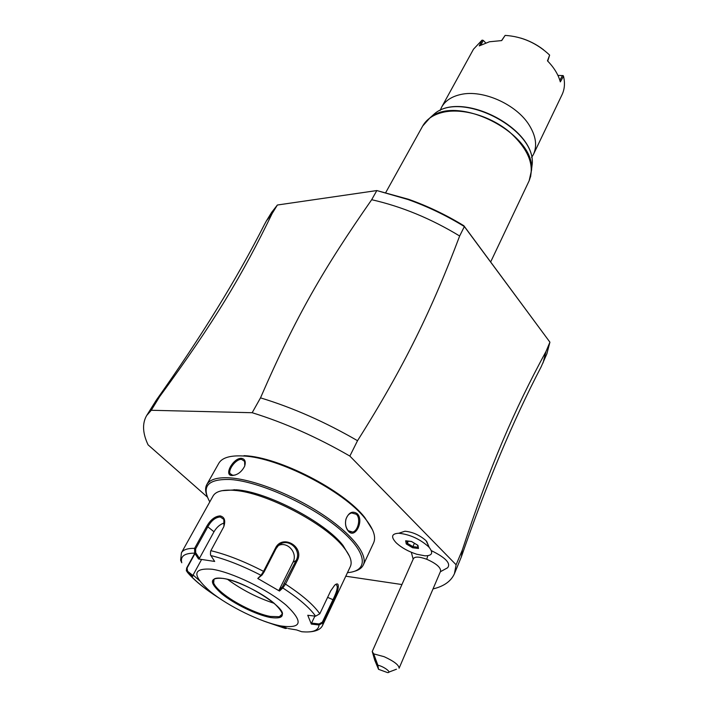 <?xml version="1.0" encoding="UTF-8"?>
<svg xmlns="http://www.w3.org/2000/svg" width="708" height="708" viewBox="0 0 708 708"><rect width="100%" height="100%" fill="white"/><g stroke="black" fill="none" stroke-linecap="round" stroke-linejoin="round"><path stroke-width="1.06" d="M433.022 588.923C443.916 586.33 451.049 581.259 454.421 573.728L456.111 564.78L349.858 456.076C317.184 437.234 284.625 422.782 252.172 412.72L151.255 410.277L146.653 415.561C142.113 423.419 142.582 433.172 148.078 444.836L207.4 497.087M345.787 576.206L401.923 584.543M428.367 545.399L426.03 540.664C419.729 535.151 412.72 532 404.985 531.221L400.87 532.558M440.367 571.745L447.58 567.789C451.111 563.435 445.695 557.718 431.331 550.629M454.421 573.728L461.386 556.78L462.333 550.019L456.111 564.78M151.255 410.277L159.61 396.675L156.379 400.029L146.653 415.561M159.61 396.675C214.666 321.441 242.357 275.04 272.129 213.559L277.377 205.019L376.824 190.558L371.682 199.709C323.715 268.536 296.183 315.777 260.509 397.861L252.172 412.72M349.858 456.076L357.522 440.703C325.14 421.959 292.802 407.675 260.509 397.861M371.682 199.709C401.693 206.524 431.013 218.622 459.651 236.003C432.287 308.626 404.25 366.841 357.522 440.703M459.651 236.003L464.36 226.56L549.921 342.176L463.864 225.737C446.199 214.94 427.8 206.125 408.649 199.311L376.833 190.558L407.985 199.514C427.552 206.479 446.341 215.498 464.36 226.56L463.864 225.737M462.333 550.019C489.644 466.714 514.504 409.463 546.018 351.434L549.921 342.176L546.886 353.788L541.116 366.894C512.999 420.826 486.423 484.113 461.386 556.78M277.377 205.019L271.66 212.338L266.456 220.808L272.129 213.559M156.379 400.029C200.886 337.371 236.879 278.917 264.358 224.666L266.456 220.808M546.018 351.434L543.036 362.947M531.628 157.512L533.443 154.415C537.363 145.777 535.929 135.98 529.15 125.042C516.398 104.333 482.75 89.35 460.855 94.474C451.669 96.483 445.244 100.731 441.597 107.218L473.502 49.188L482.068 40.126L479.245 45.896L489.432 41.772L501.707 40.586L505.14 35.4L501.574 40.586M547.726 61.109L549.638 55.091C536.806 43.038 521.964 36.471 505.14 35.4M549.638 55.091L547.479 60.861C554.001 67.508 558.285 74.508 560.32 81.88L563.515 76.243C565.134 83.048 564.648 89.199 562.046 94.695L533.443 154.415M440.137 110.492L441.597 107.218M557.913 75.393L563.161 75.614L563.515 76.243M559.842 80.252L562.515 75.526M543.487 49.737C536.655 44.489 529.106 40.613 520.858 38.108M481.024 44.878L483.228 40.374L482.068 40.126M483.228 40.374L485.688 42.861M396.144 542.753C401.454 547.691 408.33 551.523 416.782 554.258L425.004 555.824C432.101 555.78 433.517 553.01 429.252 547.496L428.384 546.558C419.49 538.806 409.613 534.372 398.746 533.248C391.559 533.646 390.692 536.814 396.144 542.753M377.851 665.193L373.691 653.865L384.187 656.714C394.02 661.245 398.993 665.077 399.108 668.228L440.624 571.135C440.81 567.435 436.19 563.48 426.747 559.267C419.455 556.63 415.012 556.408 413.428 558.603L372.24 651.493L374.771 660.272L378.523 669.308L387.577 672.6C392.329 672.848 384.055 666.52 377.851 665.193L378.523 669.308M373.691 653.865L372.24 651.493M373.302 654.688L377.408 665.697L373.302 654.688M418.472 548.461L417.932 545.328L411.498 541.47L405.657 540.788L406.259 543.948L412.64 547.762L418.472 548.461L417.508 545.116M412.64 547.762L412.897 546.629L417.87 547.222M406.259 543.948L407.33 543.293L412.897 546.629L414.401 543.257M405.657 540.788L406.454 540.885M408.286 541.169L407.33 543.293L406.896 541.009M372.567 529.938L364.691 517.371C343.539 490.193 279.12 457.094 244.711 455.704L243.977 455.66M354.602 571.259C358.965 570.046 361.868 567.949 363.31 564.966L373.612 542.868C376.284 536.93 373.461 528.814 365.142 518.521C343.716 491.007 278.359 457.421 243.517 456.014L242.773 455.961C229.985 455.332 221.985 457.784 218.79 463.306L206.816 484.538C205.223 487.449 205.205 491.033 206.771 495.281M241.463 458.324C245.003 458.979 246.057 461.634 244.614 466.289C241.508 472.094 237.322 475.174 232.056 475.519L231.95 475.51C223.427 475.502 233.348 457.749 241.463 458.324L241.57 459.386L244.614 461.359L244.764 465.899M363.31 564.966C368.204 554.913 352.265 534.213 322.715 514.619C293.227 495.025 254.429 479.723 230.622 477.927C217.816 477.05 209.887 479.254 206.816 484.538M348.672 531.504L347.292 529.761C345.495 526.61 345.053 523.07 345.955 519.141C348.734 512.371 352.495 510.556 357.239 513.689C364.257 520.389 355.46 538.876 348.672 531.504L347.177 529.177C345.522 526.31 345.115 523.044 345.938 519.389C347.009 515.849 348.92 513.698 351.672 512.937L356.372 514.291C361.053 518.477 357.991 530.965 352.681 532.053L348.442 530.779M235.428 474.962L232.773 475.298L230.056 473.572C228.029 469.546 236.1 458.775 241.57 459.386M347.469 572.639C369.541 571.091 367.399 551.842 338.159 527.858C309.201 503.892 259.296 481.573 230.781 479.528C208.037 478.696 201.045 486.148 209.798 501.884M349.433 556.152L343.088 545.523C325.353 522.194 266.774 491.626 236.233 489.794L222.055 490.688M335.353 584.658L335.76 584.534C338.38 585.472 337.495 590.463 333.079 599.499L322.379 622.12L323.175 622.704L319.034 624.987L311.325 624.075L307.759 615.261L315.591 616.181L319.786 613.809L330.689 590.888L334.725 585.144C340.495 580.277 338.628 590.968 333.866 600.083L323.175 622.704L322.6 625.332L350.363 566.515C352.451 561.94 350.283 555.621 343.849 547.541C325.68 523.663 265.482 492.255 234.198 490.37L232.312 490.219C222.002 489.688 215.595 491.609 213.09 495.972L181.434 552.78C183.151 549.735 187.54 548.258 194.603 548.346L206.895 526.079C210.648 519.61 215.09 516.212 220.197 515.893C224.604 517.044 225.781 520.707 223.71 526.876L210.595 551.196L210.506 554.966L214.683 561.453L198.541 558.984L194.665 553.152L194.603 548.346L195.656 548.824L207.94 526.557C211.488 520.433 215.613 517.238 220.312 516.973L223.834 519.415L223.923 526.371M315.591 616.181C309.794 607.871 298.873 598.464 282.811 587.959L279.483 591.047L257.765 578.471L261.013 575.312L263.544 571.356L275.421 548.196C282.386 533.54 305.113 546.895 297.103 560.886L285.501 584.118L282.811 587.959L282.395 586.897L279.147 589.906L292.97 562.294C298.033 553.249 287.775 541.195 278.616 545.417M210.595 551.187L210.48 554.373M210.798 555.541C225.923 559.267 242.667 565.851 261.013 575.312L262.013 575.073L264.102 571.949L275.97 548.788L278.147 545.85C287.183 536.354 302.449 549.55 296.086 560.568L282.395 586.897M288.253 628.554L296.537 629.916L301.635 631.704C312.794 632.775 318.591 630.536 319.034 624.987L319.069 623.969L311.555 623.084L314.892 616.102M322.379 622.12L319.069 623.969M301.635 631.704L302.528 631.793M219.197 598.172C204.807 588.985 194.16 580.312 187.257 572.135L187.585 571.268L192.877 575.445L192.682 576.418L186.346 570.887L186.629 568.082L194.762 553.302M187.585 571.268L187.062 568.002L194.974 553.621M180.629 560.24L181.761 562.78C180.097 556.346 184.399 553.143 194.665 553.152L195.665 552.674L195.656 548.824M195.665 552.674L199.444 558.364L213.993 531.761C216.807 527.026 220.338 524.07 224.586 522.885M280.501 625.89C301.856 628.934 303.803 622.075 286.333 605.331C268.199 589.755 232.197 572.268 212.161 569.241C192.302 567.763 191.762 575.259 210.559 591.755C228.631 606.437 260.358 621.951 280.501 625.89M257.765 578.471L262.013 575.073M279.483 591.047L279.147 589.906M311.325 624.075L311.555 623.084M286.156 627.872L281.182 626.138L280.324 626.713L285.43 628.5L286.474 627.952M287.2 628.2L285.43 628.5L263.712 621.049M192.877 575.445L201.514 559.612M199.444 558.364L198.541 558.984M214.046 579.179L213.639 582.976C214.763 585.808 217.737 589.198 222.56 593.154C234.605 603.145 256.818 613.995 270.27 616.429L279.297 616.712L282.147 614.172M227.551 579.356C241.8 589.826 257.331 597.809 274.138 603.305M424.959 122.661L429.968 117.838C457.412 93.66 535.257 133.67 531.566 170.062L529.15 180.752C535.053 165.336 528.398 148.963 509.167 131.644C490.547 116.289 463.483 108.191 444.447 111.979C434.022 114.156 426.765 118.838 422.685 126.033L385.86 192.355M422.685 126.033L429.968 117.838L434.491 113.784C461.067 90.412 535.77 128.803 532.23 164.017L530.566 176.938M532.23 164.017C535.655 128.298 461.545 90.208 434.491 113.784L430.791 117.103M426.747 559.267L427.809 555.709M231.95 475.51L232.773 475.298M284.483 583.781L285.501 584.118C302.404 595.171 313.83 605.075 319.786 613.809M210.842 550.682C226.702 554.497 244.269 561.391 263.544 571.356L264.102 571.949M275.421 548.196L275.97 548.788M297.103 560.886L296.086 560.568L292.97 562.294M333.866 600.083L327.618 597.348M199.346 580.533L193.116 575.002M206.895 526.079L213.993 531.761M220.197 515.893L220.312 516.973M270.385 617.5C284.97 619.438 286.156 614.641 273.943 603.11C261.438 592.463 237.091 580.631 223.241 578.427C209.364 577.232 208.851 582.339 221.692 593.746C234.171 603.968 256.482 614.871 270.385 617.5M357.239 513.689L356.372 514.291M408.649 199.311L407.985 199.514M529.15 180.752L490.662 261.951M426.65 541.328L429.252 547.496M404.985 531.221L398.746 533.248M411.33 552.284L413.153 559.205M388.887 672.104L396.453 669.219M411.525 541.54L406.259 540.93M417.578 545.16L411.587 541.567M365.142 518.521L364.691 517.371M243.517 456.014L244.711 455.704M232.056 475.519L232.861 475.307M343.849 547.541L343.088 545.523M322.6 625.332C320.848 629.244 316.317 631.439 309.007 631.89M187.558 572.374C194.514 580.374 204.515 588.596 217.568 597.039M180.62 560.223L181.434 552.78M265.58 621.712L284.058 628.023M213.497 579.896C214.294 578.109 217.56 577.639 223.303 578.471M213.639 582.976L213.542 579.905M279.297 616.712L281.855 615.013C288.165 609.473 245.694 581.348 223.613 578.525M232.312 490.219L234.392 489.662M231.702 475.077L230.056 473.572M347.327 529.814L347.203 529.221M349.743 531.717L352.681 532.053"/></g></svg>
